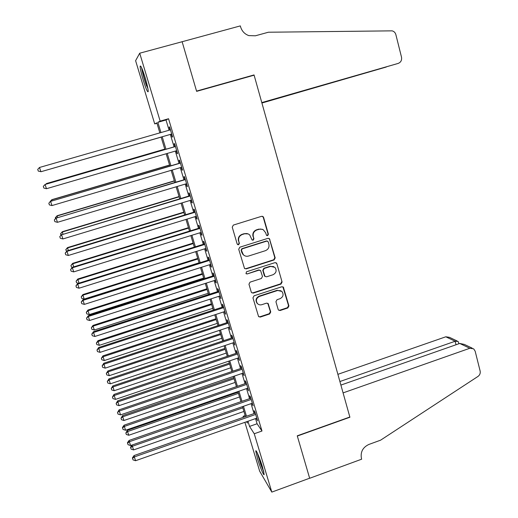 <?xml version="1.0" encoding="UTF-8"?>
<svg xmlns="http://www.w3.org/2000/svg" width="518" height="518" viewBox="0 0 518 518"><rect width="100%" height="100%" fill="white"/><g stroke="black" fill="none" stroke-linecap="round" stroke-linejoin="round"><path stroke-width="0.78" d="M267.638 235.645L268.408 234.201L263.604 217.418L263.099 216.621L261.59 216.317L233.353 225.077L232.245 227.162L237.179 244.017L238.604 244.781L239.381 243.331L238.746 241.155C238.15 237.989 239.335 235.774 242.288 234.512L244.645 233.773C246.549 233.255 248.239 233.637 249.702 234.939L252.052 239.944L253.166 240.197L253.937 238.753L253.308 236.584C252.726 233.424 253.904 231.216 256.844 229.96L260.289 229.008L263.17 229.629L265.611 232.718L266.563 235.412L267.638 235.645M266.725 235.535L267.282 235.502L268.052 234.065L263.254 217.314L262.341 216.265M237.594 244.613L238.306 244.619L239.076 243.175L238.746 241.155M252.208 240.061L252.836 240.048L253.606 238.604L253.308 236.584M257.472 458.592L255.769 451.081C255.808 448.711 259.932 458.43 262.458 466.932L264.148 474.397C264.063 476.702 259.939 466.88 257.472 458.592M143.233 80.18C141.22 73.342 140.184 68.713 140.132 66.291C140.637 64.886 142.314 68.687 145.157 77.7C147.177 84.589 148.206 89.2 148.239 91.524C147.708 92.858 146.037 89.077 143.233 80.18M278.166 309.479L278.516 310.101L280.141 310.509L287.84 307.957L288.927 305.924L283.352 287.14L281.773 286.771L254.053 295.81L252.952 297.863L258.592 316.621L260.276 317.074L269.651 313.973L270.739 311.933L268.149 303.567L266.505 303.147L261.849 304.675C260.107 305.167 258.618 304.772 257.388 303.496C255.581 300.479 256.268 298.122 259.44 296.425L277.68 290.469L281.934 291.479C283.909 294.502 283.281 296.911 280.044 298.698L277.02 299.695L275.932 301.735L278.166 309.479M156.954 123.265L154.707 123.906L135.606 60.69L139.711 53.205L182.129 41.731L196.626 91.356L254.118 75.188L349.838 417.016L297.254 435.819L309.641 478.211L271.814 492.1L259.654 471.153L244.904 422.332M139.711 53.205L160.153 121.134L157.854 122.306L160.949 132.569M255.529 418.602L257.077 423.75L261.985 431.015L168.551 118.739L160.153 121.134M261.985 431.015L254.254 433.754L271.814 492.1M274.093 259.952L275.188 257.899L269.438 238.675L267.903 238.345L239.828 247.196L238.72 249.268L244.522 268.466L246.173 268.887L274.093 259.952L273.724 259.764L274.818 257.718L269.541 239.284L268.79 238.325M276.858 263.74L282.09 282.032L281.002 284.071L253.257 293.097L251.586 292.657L251.256 292.055L248.957 284.207L250.052 282.148L261.376 278.496L262.471 276.444L260.573 270.558L258.961 270.169L247.144 273.957L245.985 273.659L246.503 271.775L274.87 262.678L276.431 263.027L276.858 263.74L282.09 282.032M171.257 134.156L172.131 137.063L172.572 136.946L169.567 126.904L169.133 127.072L170.001 129.966M176.249 150.816L177.091 153.632L177.557 153.593L174.572 143.615L174.119 143.706L174.987 146.6M181.209 167.372L182.025 170.085L182.511 170.131L179.545 160.217L179.066 160.224L179.934 163.105M186.137 183.819L186.92 186.441L187.432 186.558L184.486 176.716L183.987 176.644L184.842 179.506M191.032 200.162L191.789 202.687L192.32 202.881L189.394 193.097L188.869 192.949L189.724 195.791M195.895 216.401L196.626 218.829L197.177 219.101L194.269 209.382L193.726 209.155L194.574 211.979M200.731 232.53L201.431 234.861L202.007 235.211L199.113 225.557L198.549 225.252L199.391 228.062M205.529 248.562L206.203 250.796L206.799 251.217L203.924 241.628L203.341 241.252L204.176 244.036M210.302 264.484L210.943 266.634L211.564 267.126L208.709 257.595L208.1 257.142L208.935 259.913M215.041 280.309L215.656 282.368L216.297 282.932L213.461 273.459L212.833 272.941L213.662 275.693M219.755 296.031L220.998 298.633L218.182 289.225L217.534 288.63L218.356 291.369M224.436 311.655L225.673 314.245L222.869 304.888L222.209 304.221L223.025 306.941M229.085 327.182L230.316 329.746L227.531 320.454L226.852 319.716L227.661 322.423M233.709 342.605L234.932 345.156L232.168 335.923L231.462 335.12L232.265 337.801M238.299 357.938L239.517 360.47L236.771 351.295L236.046 350.421L236.843 353.088M242.864 373.167L244.075 375.686L241.343 366.563L240.605 365.624L241.394 368.272M247.397 388.306L248.601 390.805L245.888 381.747L245.131 380.736L245.921 383.372M251.903 403.354L253.101 405.834L250.408 396.827L249.624 395.752L250.414 398.368M168.551 118.739L166.013 119.982L169.082 130.232M170.338 134.421L174.074 146.872M175.337 151.081L179.021 163.377M180.303 167.638L183.935 179.772M185.23 184.091L188.824 196.063M190.132 200.434L193.674 212.25M195.001 216.673L198.498 228.334M199.838 232.809L203.289 244.315M204.642 248.841L208.048 260.198M209.414 264.769L212.775 275.971M214.161 280.594L217.476 291.653M218.874 296.315L222.144 307.226M223.556 311.94L226.787 322.708M228.211 327.467L231.397 338.092M232.841 342.897L235.981 353.38M237.432 358.229L240.533 368.57M242.003 373.465L245.059 383.663M246.542 388.604L249.559 398.666M251.049 403.651L254.027 413.578M256.384 418.304L257.575 420.765L254.895 411.816L254.098 410.677L254.875 413.28M243.382 417.301L243.078 416.31L243.654 417.204M245.163 415.585L243.078 416.31M159.855 132.88L156.824 122.831L154.707 123.906M246.562 421.749L247.429 423.102L246.976 421.607M245.461 416.576L242.463 406.636M240.954 401.651L237.917 391.576M236.428 386.629L233.346 376.418M231.863 371.516L228.742 361.163M227.272 356.306L224.113 345.817M222.656 340.999L219.451 330.367M218.013 325.602L214.756 314.821M213.332 310.101L210.036 299.177M208.624 294.509L205.29 283.437M203.891 278.807L200.505 267.592M199.126 263.014L195.694 251.644M194.328 247.118L190.851 235.593M189.497 231.112L185.975 219.438M184.641 215.009L181.067 203.179M179.752 198.802L176.133 186.817M174.825 182.491L171.16 170.344M169.872 166.071L166.155 153.762M164.886 149.547L161.124 137.076M247.986 421.251L249.54 426.405L254.254 433.754M162.212 136.765L165.974 149.229M167.243 153.445L170.953 165.754M172.241 170.021L175.906 182.168M177.208 186.493L180.821 198.478M182.142 202.855L185.709 214.685M187.043 219.114L190.559 230.788M191.913 235.263L195.383 246.788M196.749 251.314L200.181 262.678M201.56 267.256L204.94 278.477M206.332 283.1L209.673 294.172M211.079 298.841L214.374 309.764M215.799 314.484L219.049 325.259M220.487 330.024L223.692 340.656M225.142 345.467L228.302 355.963M229.765 360.819L232.886 371.166M234.369 376.068L237.445 386.279M238.934 391.219L241.971 401.295M243.479 406.28L246.471 416.219M166.013 119.982L157.854 122.306M257.077 423.75L249.54 426.405M169.133 127.072L169.58 126.949M172.131 137.063L172.572 136.94M177.091 153.632L177.532 153.503M182.025 170.085L182.459 169.956M186.92 186.441L187.361 186.312M191.789 202.687L192.223 202.551M196.626 218.829L197.06 218.693M201.431 234.861L201.858 234.732M206.203 250.796L206.63 250.667M210.943 266.634L211.376 266.498M215.656 282.368L216.084 282.226M220.344 297.999L220.765 297.863M224.993 313.532L225.421 313.396M229.623 328.969L230.044 328.833M234.214 344.308L234.635 344.172M238.785 359.55L239.199 359.414M243.324 374.702L243.738 374.559M247.831 389.756L248.245 389.614M252.311 404.72L252.726 404.577M256.766 419.586L257.181 419.444M262.302 229.247L259.181 229.228M252.978 236.441C252.395 233.288 253.574 231.08 256.507 229.83L258.845 229.098M248.051 233.883L244.645 233.773M238.442 240.999C237.853 237.84 239.031 235.632 241.984 234.376L244.328 233.637M244.664 268.596L245.856 268.68L273.724 259.764M268.227 241.841L266.828 241.084L242.197 248.86L241.42 250.311L243.343 254.746C244.826 256.164 246.568 256.591 248.562 256.041L265.358 250.706C268.279 249.449 269.451 247.254 268.881 244.12L268.227 241.841M267.411 241.058L266.828 241.084M244.315 255.529L243.033 254.571L241.783 252.421L241.116 250.142L241.887 248.698L266.472 240.935M251.651 292.728L252.933 292.851L280.62 283.845L281.714 281.805M260.088 270.221L258.624 269.962L247.144 273.957M246.031 273.705L246.833 273.75M273.07 274.715C276.366 272.882 276.975 270.435 274.877 267.366L270.674 266.401L264.225 268.473L263.131 270.532L265.022 276.405L266.628 276.8L273.07 274.715M273.782 266.602L270.674 266.401M265.145 276.521L264.29 275.531L262.781 270.325L263.876 268.272L270.318 266.207M276.489 263.545L275.88 262.691M281.034 290.786L277.68 290.469M257.737 303.852L257.051 303.231C255.251 300.22 255.937 297.863 259.104 296.166L277.311 290.229M258.592 316.627L259.932 316.783L269.295 313.688L270.383 311.655L267.754 303.257M278.548 310.133L279.765 310.23L287.451 307.686L288.539 305.659L282.873 286.817M42.385 171.316L161.137 137.128M42.308 171.341L161.137 137.121M171.698 134.02L40.896 171.736L39.497 167.476L170.448 129.837M171.704 134.026L41.09 171.691L38.287 171.095L37.723 169.392L39.497 167.476M147.928 88.701L146.452 85.101C144.192 78.613 142.728 73.148 142.042 68.713M144.308 74.98L146.452 82.265M141.589 67.657C142.456 72.857 144.127 78.989 146.594 86.053M263.636 471.212L260.703 463.979L257.673 453.723M257.226 452.764L260.645 464.225L263.869 472.261M261.914 103.024L385.509 67.243M261.862 102.855L386.298 67.016M182.103 41.641L196.555 91.103L254.047 74.935L261.791 102.59L398.174 63.416C400.874 62.322 401.981 60.237 401.508 57.168L395.862 34.615C395.273 32.602 394.03 31.352 392.126 30.853L268.408 32.226L255.4 35.787L248.841 35.612C244.697 34.13 241.945 31.203 240.579 26.852L240.313 25.9L181.999 41.764M254.047 74.935L252.79 75.563M261.843 102.771L398.174 63.416M469.807 348.271L473.653 348.834L475.155 351.165L480.141 371.056C480.542 373.271 479.823 375.058 477.985 376.431L380.581 440.183L368.868 444.45C362.807 447.345 360.327 451.994 361.428 458.391L361.648 459.194L309.66 478.282L297.319 436.046L349.903 417.236L343.084 392.89L469.807 348.271L459.738 343.453L340.896 385.088M339.905 381.533L455.134 341.252L445.804 336.791L449.443 337.328L457.141 340.993M337.885 374.333L445.804 336.791M458.443 342.178L458.08 341.44L455.134 341.252L456.028 344.755M472.17 348.135L464.296 344.392L459.738 343.453M164.756 149.119L46.568 183.514L46.529 183.994M164.776 149.171L46.406 183.612L45.875 184.181M169.561 165.028L51.858 199.683L52.033 200.79M169.593 165.158L51.729 199.864L50.013 201.651L51.858 199.683M174.326 180.84L57.122 215.747L57.492 217.482M174.391 181.035L57.012 216.006L55.297 217.774L57.122 215.747M55.562 218.57L55.297 217.774M179.066 196.549L62.341 231.714L62.918 234.058M179.15 196.821L62.257 232.045L60.548 233.786L62.341 231.714M61.001 235.159L60.548 233.786M175.427 146.477L45.072 184.479L175.447 146.529M46.458 188.714L43.849 188.06L43.292 186.37L45.072 184.479L46.458 188.714L176.69 150.686M180.374 162.976L50.602 201.366L180.413 163.112M51.981 205.568L49.378 204.908L48.828 203.224L50.602 201.366L51.981 205.568L181.65 167.243M48.828 203.224L50.751 201.172M185.282 179.37L56.099 218.136L185.347 179.591M57.466 222.313L54.869 221.639L54.319 219.969L56.099 218.136L57.466 222.313L186.577 183.689M54.319 219.969L56.216 217.864M190.158 195.662L61.558 234.803L190.248 195.959M62.918 238.947L60.321 238.261L59.777 236.603L61.558 234.803L62.918 238.947L191.466 200.032M59.777 236.603L61.648 234.447M183.78 212.16L67.534 247.578L68.311 250.531M183.884 212.503L67.476 247.98L65.76 249.695L67.534 247.578M66.634 251.379L65.76 249.695M195.008 211.849L67.042 250.913L66.984 251.353L195.118 212.218M68.331 255.471L65.741 254.778L65.203 253.127L66.984 251.353L68.331 255.471L196.328 216.265M65.203 253.127L67.042 250.913M188.461 227.674L72.695 263.338L73.666 266.887M188.584 228.088L72.662 263.817L70.947 265.507L72.695 263.338M72.365 267.327L71.458 267.081L70.947 265.507M199.825 227.926L72.403 267.282L72.371 267.793L199.954 228.373M73.711 271.885L71.121 271.179L70.584 269.541L72.371 267.793L73.711 271.885L201.159 232.401M70.584 269.541L72.403 267.282M193.117 243.091L77.823 279.001L78.989 283.145M193.259 243.577L77.81 279.552L76.094 281.216L77.823 279.001M78.483 283.301L76.606 282.783L76.094 281.216M204.61 243.907L77.732 283.534L77.719 284.123L204.765 244.431M79.053 288.196L76.47 287.477L75.939 285.852L77.719 284.123L79.053 288.196L205.963 248.426M75.939 285.852L77.732 283.534M197.74 258.417L82.912 294.567L82.925 295.182L84.201 299.08L199.061 262.807M197.908 258.974L82.925 295.182L81.209 296.827L82.912 294.567M84.201 299.08L81.721 298.381L81.209 296.827M209.363 259.777L83.022 299.682L83.035 300.349L209.544 260.379M84.356 304.39L81.779 303.665L81.255 302.052L83.035 300.349L84.356 304.39L210.729 264.348M81.255 302.052L83.022 299.682M202.331 273.646L87.976 310.036L88.015 310.722L89.277 314.588L203.671 278.082M202.519 274.268L88.015 310.722L86.292 312.341L87.976 310.036M89.277 314.588L86.804 313.882L86.292 312.341M214.089 275.557L88.28 315.727L88.319 316.472L214.29 276.23M89.633 320.487L87.056 319.748L86.532 318.143L88.319 316.472L89.633 320.487L215.469 280.173M86.532 318.143L88.28 315.727M206.902 288.785L93.007 325.401L93.065 326.159L94.328 330.005L208.255 293.259M207.109 289.478L93.065 326.159L91.349 327.752L93.007 325.401M94.328 330.005L91.854 329.293L91.349 327.752M218.784 291.226L93.499 331.669L93.564 332.485L219.004 291.977M94.872 336.473L92.301 335.722L91.777 334.129L93.564 332.485L94.872 336.473L220.176 295.895M91.777 334.129L93.499 331.669M211.441 303.826L98.006 340.676L98.09 341.504L99.339 345.325L212.807 308.352M211.668 304.584L98.09 341.504L96.367 343.071L98.006 340.676M99.339 345.325L96.872 344.6L96.367 343.071M223.446 306.805L98.685 347.507L98.776 348.394L223.692 307.621M100.071 352.357L97.507 351.599L96.989 350.013L98.776 348.394L100.071 352.357L224.857 311.519M96.989 350.013L98.685 347.507M215.954 318.784L102.972 355.853L103.076 356.747L104.319 360.547L217.327 323.349M216.2 319.606L103.076 356.747L101.36 358.294L102.972 355.853M104.319 360.547L101.858 359.809L101.36 358.294M228.082 322.28L103.84 363.241L103.956 364.199L228.347 323.167M105.245 368.136L102.687 367.372L102.169 365.799L103.956 364.199L105.245 368.136L229.506 327.039M102.169 365.799L103.84 363.241M220.435 333.644L107.912 370.94L108.035 371.898L109.272 375.673L221.827 338.254M220.707 334.531L108.035 371.898L106.319 373.42L107.912 370.94M109.272 375.673L106.812 374.928L106.319 373.42M232.686 337.665L108.961 378.872L109.104 379.908L232.97 338.617M110.379 383.812L107.828 383.042L107.317 381.475L109.104 379.908L110.379 383.812L234.123 342.469M107.317 381.475L108.961 378.872M224.896 348.413L112.814 385.929L112.963 386.952L114.193 390.701L226.295 353.062M225.181 349.372L112.963 386.952L111.247 388.455L112.814 385.929M114.193 390.701L111.739 389.957L111.247 388.455M237.263 352.946L114.051 394.405L114.213 395.506L237.574 353.975M115.488 399.391L112.937 398.607L112.425 397.053L114.213 395.506L115.488 399.391L238.714 357.796M112.425 397.053L114.051 394.405M229.325 363.099L117.69 400.828L117.864 401.916L119.082 405.646L230.743 367.786M229.629 364.115L117.864 401.916L116.142 403.399L117.69 400.828M119.082 405.646L116.628 404.888L116.142 403.399M241.815 368.136L119.108 409.835L119.295 411.014L242.139 369.23M120.558 414.873L118.007 414.076L117.502 412.535L119.295 411.014L120.558 414.873L243.279 373.031M117.502 412.535L119.108 409.835M233.728 377.693L122.539 415.637L122.734 416.789L123.944 420.493L235.159 382.426M234.058 378.775L122.734 416.789L121.011 418.246L122.539 415.637M123.944 420.493L121.497 419.722L121.011 418.246M246.335 383.229L124.132 425.168L124.339 426.411L246.678 384.388M125.596 430.251L123.051 429.441L122.552 427.913L124.339 426.411L125.596 430.251L247.811 388.163M122.552 427.913L122.468 427.408L124.132 425.168M238.105 392.197L127.357 430.354L127.57 431.572L128.775 435.25L239.549 396.969M238.448 393.343L127.57 431.572L125.848 433.003L127.357 430.354M128.775 435.25L126.327 434.472L125.848 433.003M250.822 398.225L129.124 440.41L129.351 441.718L251.191 399.456M130.601 445.532L128.063 444.716L127.564 443.194L129.351 441.718L130.601 445.532L252.318 403.211M127.564 443.194L127.473 442.663L129.124 440.41M242.819 407.828L132.375 446.257L133.573 449.915L243.907 411.434M132.142 444.994L132.375 446.257L130.653 447.669L130.562 447.157L132.129 445.001M133.573 449.915L131.132 449.132L130.653 447.669M255.29 413.137L134.084 455.549L134.337 456.928L255.678 414.432M135.574 460.716L133.042 459.893L132.543 458.378L134.337 456.928L135.574 460.716L256.792 418.155M132.543 458.378L132.446 457.821L134.084 455.549M268.052 234.065L268.408 234.201M253.606 238.604L253.937 238.753M256.507 229.83L256.844 229.96M263.254 217.314L263.604 217.418M269.541 239.284L269.904 239.433M274.818 257.718L275.188 257.899M280.62 283.845L281.002 284.071M252.933 292.851L253.257 293.097M258.624 269.962L258.961 270.169M263.876 268.272L264.225 268.473M262.781 270.325L263.131 270.532M264.29 275.531L264.633 275.744M259.104 296.166L259.44 296.425M268.136 303.911L268.492 304.183M270.383 311.655L270.739 311.933M269.295 313.688L269.651 313.973M259.932 316.783L260.276 317.074M283.365 287.574L283.747 287.814M288.539 305.659L288.927 305.924M287.451 307.686L287.84 307.957M279.765 310.23L280.141 310.509M262.749 216.518L263.099 216.621M269.075 238.533L269.438 238.675M264.672 276.191L265.022 276.405M276.062 262.84L276.431 263.027M257.051 303.231L257.388 303.496M267.793 303.302L268.149 303.567M282.97 286.907L283.352 287.14M458.844 343.764L458.378 341.925"/></g></svg>

